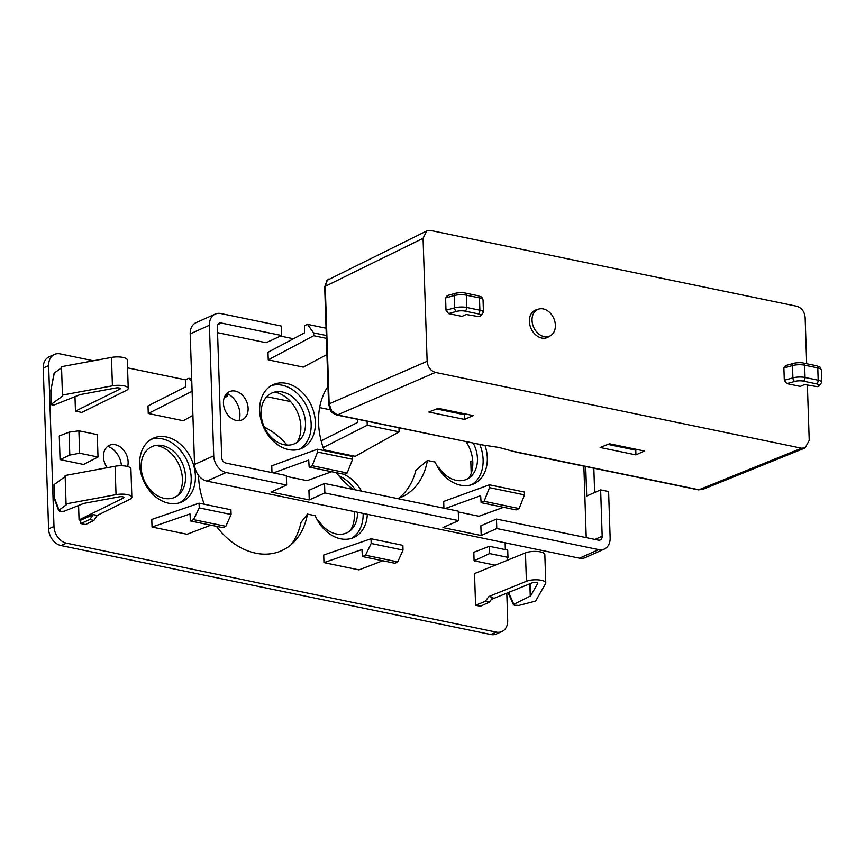 <?xml version="1.0" encoding="UTF-8"?>
<svg xmlns="http://www.w3.org/2000/svg" width="865" height="865" viewBox="0 0 865 865"><rect width="100%" height="100%" fill="white"/><g stroke="black" fill="none" stroke-linecap="round" stroke-linejoin="round"><path stroke-width="1.3" d="M216.423 526.331A68.811 51.759 -114.1 0 0 255.662 553.178A68.811 51.759 -114.1 0 0 294.684 541.241A68.811 51.759 -114.1 0 0 307.432 514.091L315.195 515.691A34.903 26.253 65.9 0 0 340.572 538.798A34.903 26.253 65.9 0 0 353.709 537.543A34.903 26.253 65.9 0 0 367.322 514.286M361.505 491.125A34.903 26.253 65.9 0 0 343.459 474.171M351.558 538.365A34.903 26.253 65.9 0 0 363.127 513.421M355.353 489.86A34.903 26.253 65.9 0 0 338.929 475.901M168.632 503.214A34.903 26.253 65.9 0 0 181.78 501.96A34.903 26.253 65.9 0 0 194.268 467.543A34.903 26.253 65.9 0 0 166.437 436.976A34.903 26.253 65.9 0 0 153.289 438.231A34.903 26.253 65.9 0 0 140.8 472.647A34.903 26.253 65.9 0 0 168.632 503.214M179.617 502.781A34.903 26.253 65.9 0 0 189.695 467.954A34.903 26.253 65.9 0 0 162.231 438.858A34.903 26.253 65.9 0 0 151.245 439.29M121.414 465.738A18.36 13.818 65.9 0 0 107.671 446.372M107.228 467.706A15.462 11.623 -114.1 0 1 111.996 444.578A15.462 11.623 -114.1 0 1 115.305 444.718A15.462 11.623 -114.1 0 1 127.631 466.516M264.322 427.105A68.811 51.759 -114.1 0 1 287.083 445.097M204.281 504.252A68.811 51.759 -114.1 0 1 198.55 475.426M350.065 530.829A29.94 22.522 65.9 0 0 354.12 511.55M357.461 512.242A27.799 20.911 -114.1 0 1 351.904 529.11A27.799 20.911 -114.1 0 1 336.139 533.932A27.799 20.911 -114.1 0 1 318.807 520.946L317.714 520.73M178.125 495.245A29.94 22.522 65.9 0 0 179.52 465.921A29.94 22.522 65.9 0 0 157.592 445.713A29.94 22.522 65.9 0 0 155.862 445.432M164.209 498.348A27.799 20.911 65.9 0 0 179.974 493.526A27.799 20.911 65.9 0 0 183.391 465.835A27.799 20.911 65.9 0 0 162.458 445.594A27.799 20.911 65.9 0 0 158.371 445.205A27.799 20.911 65.9 0 0 141.319 469.846A27.799 20.911 65.9 0 0 164.209 498.348M192.917 415.373L183.283 420.736L148.261 413.492L192.117 391.294M191.781 381.357L188.884 378.275L185.78 379.594L185.78 386.796L148.012 405.912L148.261 413.492M323.964 562.618L361.927 549.556L362.413 556.541L365.517 555.222L371.171 543.49L371.02 538.754L323.715 555.038L323.964 562.618L358.986 569.873L382.741 560.758M128.236 388.396L127.296 360.013A10.975 3.449 178.1 0 0 111.477 357.429L61.512 366.684L62.453 395.067L112.418 385.822A10.975 3.449 178.1 0 1 128.236 388.396A10.975 3.449 178.1 0 1 126.355 390.429L81.829 412.421L75.46 411.102L74.974 396.646M475.577 605.273L480.345 606.268L489.352 602.245L485.179 601.38L475.577 605.273L474.517 573.571L525.455 552.908A10.975 3.449 -1.9 0 1 537.543 551.513A10.975 3.449 -1.9 0 1 544.82 554.508L545.772 582.891A10.975 3.449 178.1 0 0 538.495 579.896A10.975 3.449 178.1 0 0 526.396 581.291L488.941 596.493L492.877 597.304L489.352 602.245M506.804 593.152L507.701 620.389A14.954 11.256 -114.1 0 1 501.862 631.569A14.954 11.256 -114.1 0 1 496.24 632.11L66.4 543.144A14.954 11.256 -114.1 0 1 53.987 526.471L48.645 365.614A14.954 11.256 -114.1 0 1 54.484 354.423A14.954 11.256 -114.1 0 1 60.118 353.882L93.409 360.781M505.128 542.809L505.355 549.621M127.555 367.841L185.78 379.897M266.798 396.667L290.64 401.598M319.639 407.599L330.095 409.761M506.868 560.444L507.971 557.384L507.723 550.108L489.352 546.312L473.815 552.281L474.096 560.801L495.223 565.169M79.645 453.228L69.806 455.066L69.049 432.186L59.285 435.949L60.063 459.596L83.559 464.462L98.015 457.034L97.269 434.619L78.899 430.813L79.645 453.228L98.015 457.034M80.78 523.563L85.549 524.547L93.95 520.406L89.776 519.541L80.78 523.563L80.661 520.254L93.301 514.599L97.226 515.421L129.966 499.246A10.975 3.449 178.1 0 0 131.848 497.224A10.975 3.449 178.1 0 0 116.029 494.639L66.064 503.895L66.356 504.803L58.852 510.231L61.285 511.464L64.215 511.215L83.321 503.581A2.995 0.941 -1.9 0 1 84.273 503.311L119.565 496.78A2.995 0.941 -1.9 0 1 123.879 497.483A2.995 0.941 -1.9 0 1 123.36 498.035L79.061 519.919L80.661 520.254M79.061 519.919L78.585 505.474M471.198 473.404L470.798 461.445L472.712 460.667M323.964 449.854L355.223 456.331L399.1 431.851L398.97 427.883M210.801 525.163L187.056 534.278L152.035 527.034L189.997 513.961L190.473 520.957L193.576 519.638L199.242 507.906L199.08 503.171L151.775 519.454L152.035 527.034M54.473 498.683A1.99 0.627 -1.9 0 1 54.409 498.543A1.99 1.99 0 0 0 54.527 499.137A1.99 1.416 -19.6 0 1 54.592 498.272L59.393 511.074M54.138 484.584L54.592 498.272A1.99 0.627 -1.9 0 0 54.409 498.543L53.954 484.854A1.99 0.627 -1.9 0 1 54.138 484.584L65.167 476.593M54.841 373.864L54.3 373.02L50.873 390.299A1.99 1.99 0 0 0 50.84 390.731A1.99 0.627 178.1 0 1 51.013 390.461L51.468 404.15A1.99 0.627 178.1 0 0 51.294 404.42A1.99 0.627 178.1 0 0 52.603 404.961A1.99 0.627 178.1 0 0 54.798 404.712L79.71 394.754A2.995 0.941 -1.9 0 1 80.672 394.494L115.953 387.963A2.995 0.941 -1.9 0 1 120.267 388.666A2.995 0.941 -1.9 0 1 119.748 389.218L75.46 411.102M61.556 367.776L54.3 373.02M62.453 395.067L62.745 395.986L51.468 404.15M97.226 515.421L93.95 520.406M485.179 601.38L488.941 596.493M491.363 599.413L532.505 582.718A2.995 0.941 -1.9 0 1 535.813 582.34A2.995 0.941 -1.9 0 1 537.792 583.151A2.995 0.941 -1.9 0 1 537.749 583.334L530.71 595.715A2.995 0.941 -1.9 0 1 530.256 596.082L513.907 604.289L514.21 605.219L518.881 605.446L535.63 601.078L545.588 583.551A10.975 3.449 178.1 0 0 545.772 582.891M508.609 592.417L514.21 605.219M66.064 503.895L65.124 475.501L115.088 466.257A10.975 3.449 -1.9 0 1 130.907 468.83L131.848 497.224M54.484 354.423L49.089 356.834A14.954 11.256 65.9 0 0 43.25 368.025L48.591 528.893A14.954 11.256 65.9 0 0 60.993 545.556L490.833 634.521A14.954 11.256 65.9 0 0 496.467 633.98L501.862 631.569M291.267 544.539A72.822 54.776 65.9 0 0 301.031 522.428L307.432 514.091M489.352 546.312L489.601 553.589L474.096 560.801M489.601 553.589L507.971 557.384M69.049 432.186L78.899 430.813M69.806 455.066L60.063 459.596M89.776 519.541L93.301 514.599M508.252 592.568A1.99 1.33 155.9 0 0 508.306 593.195L513.496 604.84M362.413 556.541L394.873 563.266L397.77 561.904L403.025 550.086L402.874 545.35L371.02 538.754M365.517 555.222L397.77 561.904M371.171 543.49L403.025 550.086M357.721 419.352L357.71 422.38L321.164 440.88M323.153 447.583L367.247 425.256L399.1 431.851M367.247 425.256L367.117 421.298M190.473 520.957L222.943 527.682L225.83 526.32L231.096 514.502L230.933 509.766L199.08 503.171M231.096 514.502L199.242 507.906M225.83 526.32L193.576 519.638M191.706 378.859L188.884 378.275M224.132 397.965L227.171 396.267L225.051 395.824M227.171 396.267L227.073 393.478M239.075 420.628A19.484 14.662 65.9 0 0 226.9 393.391M236.264 420.433A15.462 11.623 65.9 0 0 244.471 418.303A15.462 11.623 65.9 0 0 247.098 402.831A15.462 11.623 65.9 0 0 235.291 391.099A15.462 11.623 65.9 0 0 232.231 390.926A15.462 11.623 65.9 0 0 223.592 405.069A15.462 11.623 65.9 0 0 236.264 420.433M327.986 386.374A68.811 51.759 65.9 0 0 324.256 450.622M336.409 472.712A68.811 51.759 65.9 0 0 353.32 489.439M288.607 449.595A34.903 26.253 65.9 0 0 301.755 448.34A34.903 26.253 65.9 0 0 314.244 413.924A34.903 26.253 65.9 0 0 286.412 383.357A34.903 26.253 65.9 0 0 273.275 384.611A34.903 26.253 65.9 0 0 260.776 419.028A34.903 26.253 65.9 0 0 288.607 449.595M299.604 449.151A34.903 26.253 65.9 0 0 309.67 414.335A34.903 26.253 65.9 0 0 282.217 385.228A34.903 26.253 65.9 0 0 271.221 385.671M397.597 498.597A68.811 51.759 65.9 0 0 404.333 495.71A68.811 51.759 65.9 0 0 427.407 460.461L435.171 462.072A34.903 26.253 65.9 0 0 460.548 485.179A34.903 26.253 65.9 0 0 473.685 483.924A34.903 26.253 65.9 0 0 484.941 445.226M471.533 484.735A34.903 26.253 65.9 0 0 479.805 444.578M469.068 477.934A31.01 23.323 65.9 0 0 466.138 441.788M437.69 467.1L438.782 467.327A27.799 20.911 65.9 0 0 456.125 480.313A27.799 20.911 65.9 0 0 471.89 475.49A27.799 20.911 65.9 0 0 473.306 443.269M297.127 442.339A31.01 23.323 65.9 0 0 297.528 412.324A31.01 23.323 65.9 0 0 275.135 392.148A31.01 23.323 65.9 0 0 274.648 392.05M284.185 444.729A27.799 20.911 65.9 0 0 299.95 439.907A27.799 20.911 65.9 0 0 303.377 412.205A27.799 20.911 65.9 0 0 282.433 391.975A27.799 20.911 65.9 0 0 278.357 391.575A27.799 20.911 65.9 0 0 261.306 416.227A27.799 20.911 65.9 0 0 284.185 444.729M324.537 483.481L458.266 511.161L458.58 520.622L324.851 492.942L324.537 483.481L308.935 490.239L309.248 499.916L324.851 492.942M326.959 355.31L325.91 355.093M326.927 354.553L303.269 367.117L268.247 359.862L313.714 335.717L313.617 332.884L307.486 324.364L304.48 325.705L304.48 332.906L267.988 352.282L268.247 359.862M458.288 511.961L478.972 516.243L503.571 507.301M445.345 508.479L480.637 495.667L481.113 502.651L484.108 501.311L489.504 487.644L489.406 484.811L443.691 501.419L443.918 508.188M586.221 537.641L583.853 466.149M280.487 336.074L293.462 338.766M281.687 335.523L281.374 326.062L220.878 313.541A14.954 11.256 65.9 0 0 215.244 314.082A14.954 11.256 65.9 0 0 209.406 325.262L213.731 455.844A14.954 11.256 65.9 0 0 226.143 472.517L286.639 485.038L286.326 475.566L225.83 463.045A4.985 3.752 65.9 0 1 221.7 457.499L217.364 326.905A4.985 3.752 65.9 0 1 219.278 323.196A4.985 3.752 65.9 0 1 221.191 323.002L281.687 335.523L266.096 342.713L217.558 332.657M286.639 485.038L271.048 492.001L309.248 499.916M481.189 535.5L496.78 528.526L496.467 519.065L480.864 525.823L481.189 535.5L442.977 527.596L458.58 520.622M331.641 471.717L307.032 480.659L286.358 476.377M273.416 472.896L308.708 460.083L309.173 467.068L344.194 474.323L347.2 472.982L352.596 459.304L352.498 456.471L317.477 449.216L271.761 465.824L271.978 472.604M496.78 528.526L598.677 549.621A14.954 11.256 65.9 0 0 604.311 549.08A14.954 11.256 65.9 0 0 610.139 537.889L608.603 491.525L600.645 489.882L602.181 536.246L594.915 539.436M496.467 519.065L598.364 540.149A4.985 3.752 65.9 0 0 600.202 539.987A4.985 3.752 65.9 0 0 602.181 536.246M215.244 314.082L196.041 322.656A14.954 11.256 65.9 0 0 190.203 333.847L194.538 464.429A14.954 11.256 65.9 0 0 206.951 481.091L579.474 558.195A14.954 11.256 65.9 0 0 585.108 557.655L604.311 549.08M593.833 468.214L594.633 492.52M585.713 466.538L586.686 496.013L600.645 489.882M398.657 498.24A69.806 52.506 65.9 0 0 415.87 470.311L427.407 460.461M481.113 502.651L516.135 509.907L519.13 508.566L524.525 494.899L524.439 492.055L489.406 484.811M484.108 501.311L519.13 508.566M489.504 487.644L524.525 494.899M352.596 459.304L317.574 452.06L317.477 449.216M347.2 472.982L312.179 465.727L317.574 452.06M309.173 467.068L312.179 465.727M326.3 335.501L313.617 332.884M326.051 328.203L307.486 324.364M326.397 338.345L313.714 335.717M544.172 336.647A14.608 10.986 65.9 0 0 550.648 335.609A14.608 10.986 65.9 0 0 554.725 321.012A14.608 10.986 65.9 0 0 543.252 308.924A14.608 10.986 65.9 0 0 538.787 309.065A14.608 10.986 65.9 0 0 532.051 320.374A14.608 10.986 65.9 0 0 544.172 336.647M538.787 309.065L536.268 309.811A14.954 11.256 65.9 0 0 529.704 324.234A14.954 11.256 65.9 0 0 541.782 338.053A14.954 11.256 65.9 0 0 548.41 336.982L550.648 335.609M482.346 444.924L498.943 447.454L512.631 451.195L698.942 489.763L702.51 489.482L698.271 489.839A2.995 1.73 101.7 0 0 698.942 489.763L801.574 448.211L435.409 372.426L337.426 414.93L482.346 444.924L336.755 415.005A2.995 1.73 -78.3 0 0 337.426 414.93L331.695 411.005A2.995 0.562 -36.7 0 1 330.96 411.113L328.581 404.409A2.995 0.941 -1.9 0 1 329.154 403.825L331.695 411.005M515.67 452.049L512.631 451.195M607.965 444.405L635.764 450.157L637.202 449.519M465.857 414.054L464.429 414.703L436.63 408.94M328.938 278.963L327.348 280.119A2.995 1.892 44.4 0 0 327.013 280.368L426.759 230.923L430.705 230.479L796.86 306.264C801.682 307.864 804.439 311.562 805.131 317.379L806.677 363.733M807.38 385.109L809.218 440.393L805.142 447.929L801.574 448.211M464.429 414.703L464.581 419.428L473.177 415.568L438.198 408.334L428.77 412.021L464.581 419.428M644.512 451.033L635.926 454.893L600.115 447.486L609.533 443.788L644.512 451.033M635.926 454.893L635.764 450.157M426.759 230.923L423.061 238.297L325.251 286.326L329.154 403.825L427.137 361.311C427.829 367.128 430.586 370.825 435.409 372.426M427.137 361.311L423.061 238.297M480.161 316.449L478.853 316.622A5.979 1.881 178.1 0 0 479.351 316.428A5.979 1.881 178.1 0 0 478.172 313.833L465.035 311.119A6.985 2.195 178.1 0 0 456.547 311.389L448.567 313.584L445.994 310.243L445.594 297.938L447.973 295.614M448.567 313.584L462.007 316.374L466.213 314.492L478.853 316.622M784.296 380.254L792.902 377.886A9.969 3.136 -1.9 0 1 805.045 377.486L818.182 380.211A8.974 2.822 -1.9 0 1 821.75 382.319L818.777 386.341L817.155 386.644A5.979 1.881 178.1 0 0 817.652 386.45A5.979 1.881 178.1 0 0 816.474 383.855L803.336 381.13A6.985 2.195 178.1 0 0 794.838 381.411L786.858 383.606L784.296 380.254L783.885 367.96L786.263 365.625M786.858 383.606L800.309 386.396L804.515 384.514L817.155 386.644M526.396 581.291L525.455 552.908M530.71 595.715L530.31 583.615M530.256 596.082L529.845 583.799M119.748 389.218L119.716 388.147M123.36 498.035L123.327 496.964M112.418 385.822L111.477 357.429M116.029 494.639L115.088 466.257M490.833 634.521L496.24 632.11M60.993 545.556L66.4 543.144M48.591 528.893L53.987 526.471M43.25 368.025L48.645 365.614M221.191 323.002L217.894 324.526M579.474 558.195L598.677 549.621M206.951 481.091L226.143 472.517M194.538 464.429L213.731 455.844M190.203 333.847L209.406 325.262M821.75 382.319L821.339 370.025A8.974 2.822 178.1 0 0 817.771 367.906L818.182 380.211A2.995 1.73 101.7 0 1 816.474 383.855M821.339 370.025C819.209 365.614 821.501 368.003 816.582 365.776A2.995 1.73 101.7 0 1 817.771 367.906L804.634 365.192A9.969 3.136 178.1 0 0 792.502 365.581L783.885 367.96M445.994 310.243L454.612 307.864A9.969 3.136 -1.9 0 1 466.743 307.475L479.88 310.189A8.974 2.822 -1.9 0 1 483.449 312.308L483.048 300.004A8.974 2.822 178.1 0 0 479.47 297.884L466.332 295.17A9.969 3.136 178.1 0 0 454.201 295.56L445.594 297.938M483.048 300.004C480.908 295.592 483.2 297.982 478.28 295.765A2.995 1.73 101.7 0 1 479.47 297.884L479.88 310.189A2.995 1.73 101.7 0 1 478.172 313.833M327.348 280.119L325.251 286.326A2.995 0.941 -1.9 0 0 324.689 286.899L328.581 404.409M465.035 311.119A2.995 1.73 101.7 0 0 466.743 307.475L466.332 295.17A2.995 1.73 101.7 0 0 465.143 293.04L478.28 295.765M803.336 381.13A2.995 1.73 101.7 0 0 805.045 377.486L804.634 365.192A2.995 1.73 101.7 0 0 803.444 363.062L816.582 365.776M447.021 295.635L455.25 293.365A2.995 1.73 74.6 0 0 454.201 295.56L454.612 307.864A2.995 1.73 74.6 0 0 456.547 311.389M785.323 365.646L793.54 363.387A2.995 1.73 74.6 0 0 792.502 365.581L792.902 377.886A2.995 1.73 74.6 0 0 794.838 381.411M51.294 404.42L50.84 390.731M54.073 373.323L50.873 390.299M54.527 499.137L58.636 510.664M508.144 592.612A1.99 1.99 0 0 0 508.306 593.195M480.161 316.46L483.449 312.308M515.67 452.038L698.271 489.839M702.51 489.482L805.142 447.929M330.96 411.113C331.263 412.227 333.198 413.524 336.755 415.005M327.013 280.368L324.689 286.899M455.25 293.365C454.471 293.343 461.434 292.024 465.143 293.04M793.54 363.387C792.773 363.365 799.725 362.046 803.444 363.062"/></g></svg>

